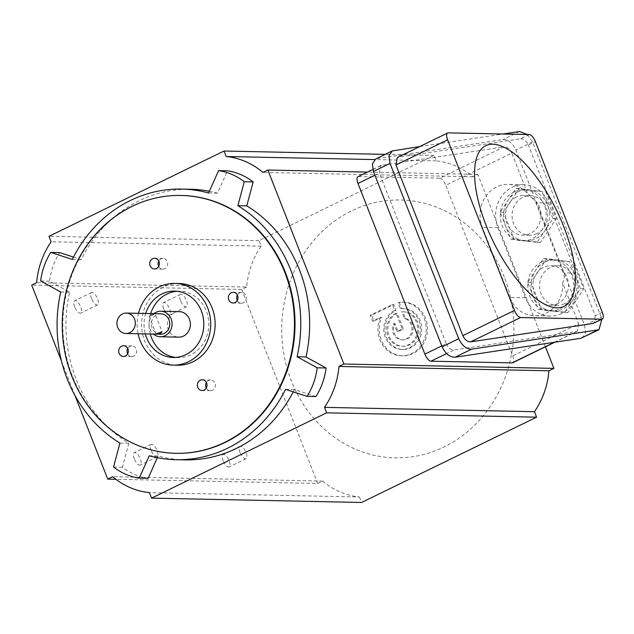 <?xml version="1.0" encoding="UTF-8"?>
<svg xmlns="http://www.w3.org/2000/svg" width="634" height="634" viewBox="0 0 634 634"><rect width="100%" height="100%" fill="white"/><g stroke="black" fill="none" stroke-linecap="round" stroke-linejoin="round"><path stroke-width="0.48" stroke-dasharray="3.17 2.38" d="M223.152 460.649A6.895 2.726 -116 0 1 223.136 454.515A6.895 2.726 -116 0 1 229.151 460.775A6.895 2.726 -116 0 1 229.175 466.909A6.895 2.726 -116 0 1 223.152 460.649M240.024 452.43A6.895 2.726 -116 0 1 240.001 446.288A6.895 2.726 -116 0 1 246.024 452.549A6.895 2.726 -116 0 1 246.047 458.683A6.895 2.726 -116 0 1 240.024 452.43M163.612 308.71A6.895 2.726 -116 0 1 163.588 302.577A6.895 2.726 -116 0 1 169.611 308.837A6.895 2.726 -116 0 1 169.635 314.971A6.895 2.726 -116 0 1 163.612 308.71M180.484 300.492A6.895 2.726 -116 0 1 180.46 294.358A6.895 2.726 -116 0 1 186.483 300.611A6.895 2.726 -116 0 1 186.499 306.753A6.895 2.726 -116 0 1 180.484 300.492M74.725 306.872A6.895 2.726 -116 0 1 74.701 300.73A6.895 2.726 -116 0 1 80.724 306.991A6.895 2.726 -116 0 1 80.74 313.125A6.895 2.726 -116 0 1 74.725 306.872M91.589 298.646A6.895 2.726 -116 0 1 91.573 292.512A6.895 2.726 -116 0 1 97.588 298.772A6.895 2.726 -116 0 1 97.612 304.906A6.895 2.726 -116 0 1 91.589 298.646M134.265 458.802A6.895 2.726 -116 0 1 134.242 452.668A6.895 2.726 -116 0 1 140.265 458.929A6.895 2.726 -116 0 1 140.288 465.063A6.895 2.726 -116 0 1 134.265 458.802M151.138 450.584A6.895 2.726 -116 0 1 151.114 444.45A6.895 2.726 -116 0 1 157.137 450.711A6.895 2.726 -116 0 1 157.153 456.845A6.895 2.726 -116 0 1 151.138 450.584M516.116 197.214A19.789 17.815 -88.8 0 0 505.726 219.213A19.789 17.815 -88.8 0 0 522.804 235.111A19.789 17.815 -88.8 0 0 530.309 233.447A19.789 17.815 -88.8 0 0 540.699 211.439A19.789 17.815 -88.8 0 0 523.621 195.541A19.789 17.815 -88.8 0 0 516.116 197.214M536.974 233.581A19.789 17.815 91.2 0 1 529.469 235.254A19.789 17.815 91.2 0 1 512.391 219.356A19.789 17.815 91.2 0 1 522.781 197.348A19.789 17.815 91.2 0 1 530.286 195.684A19.789 17.815 91.2 0 1 547.364 211.582A19.789 17.815 91.2 0 1 536.974 233.581M557.793 303.567A19.789 17.815 91.2 0 1 550.28 305.239A19.789 17.815 91.2 0 1 533.21 289.342A19.789 17.815 91.2 0 1 543.592 267.334A19.789 17.815 91.2 0 1 551.104 265.67A19.789 17.815 91.2 0 1 568.175 281.567A19.789 17.815 91.2 0 1 557.793 303.567M564.458 303.71A19.789 17.815 91.2 0 1 556.953 305.374A19.789 17.815 91.2 0 1 539.875 289.476A19.789 17.815 91.2 0 1 550.257 267.477A19.789 17.815 91.2 0 1 557.769 265.804A19.789 17.815 91.2 0 1 574.848 281.702A19.789 17.815 91.2 0 1 564.458 303.71M517.384 192.023A25.534 22.99 91.2 0 1 527.076 189.867A25.534 22.99 91.2 0 1 529.152 190.018A25.534 22.99 91.2 0 1 547.633 205.123A25.534 22.99 91.2 0 1 545.018 230.507A25.534 22.99 91.2 0 1 535.706 238.772A25.534 22.99 91.2 0 1 526.014 240.928A25.534 22.99 91.2 0 1 523.938 240.777A25.534 22.99 91.2 0 1 505.456 225.672A25.534 22.99 91.2 0 1 508.072 200.289A25.534 22.99 91.2 0 1 517.384 192.023M514.047 191.951A25.534 22.99 91.2 0 1 523.739 189.796A25.534 22.99 91.2 0 1 545.771 210.314A25.534 22.99 91.2 0 1 532.37 238.701A25.534 22.99 91.2 0 1 522.685 240.857A25.534 22.99 91.2 0 1 500.646 220.347A25.534 22.99 91.2 0 1 514.047 191.951M544.868 262.151A25.534 22.99 91.2 0 1 554.552 259.995A25.534 22.99 91.2 0 1 556.636 260.138A25.534 22.99 91.2 0 1 575.109 275.243A25.534 22.99 91.2 0 1 572.502 300.627A25.534 22.99 91.2 0 1 563.19 308.901A25.534 22.99 91.2 0 1 553.498 311.048A25.534 22.99 91.2 0 1 551.414 310.906A25.534 22.99 91.2 0 1 532.94 295.801A25.534 22.99 91.2 0 1 535.548 270.417A25.534 22.99 91.2 0 1 544.868 262.151M541.531 262.08A25.534 22.99 91.2 0 1 551.223 259.924A25.534 22.99 91.2 0 1 573.255 280.434A25.534 22.99 91.2 0 1 559.854 308.829A25.534 22.99 91.2 0 1 550.161 310.985A25.534 22.99 91.2 0 1 528.13 290.467A25.534 22.99 91.2 0 1 541.531 262.08M561.684 313.505A30.638 27.587 91.2 0 1 550.058 316.089A30.638 27.587 91.2 0 1 525.388 297.782L497.904 227.661A30.638 27.587 91.2 0 1 523.842 184.692A30.638 27.587 91.2 0 1 548.513 202.999L575.997 273.119A30.638 27.587 91.2 0 1 561.684 313.505M562.667 282.946A30.638 27.587 91.2 0 1 546.128 313.18A30.638 27.587 91.2 0 1 534.502 315.764A30.638 27.587 91.2 0 1 509.831 297.465L482.355 227.337A30.638 27.587 91.2 0 1 508.294 184.367A30.638 27.587 91.2 0 1 527.789 193.964C531.886 196.572 534.573 199.496 535.857 202.737L563.341 272.858C564.593 276.099 564.371 279.459 562.667 282.946L578.66 323.776L512.66 355.936L445.789 185.302L511.789 153.135L527.789 193.964M185.001 459.88A135.335 121.847 91.2 0 1 158.135 455.973L149.244 455.783M153.301 314.583L149.101 316.112L150.527 314.527C155.053 313.394 155.98 313.41 153.301 314.583L155.045 313.782L162.066 331.701M160.37 334.221A10.215 9.193 91.2 0 1 151.558 326.011A10.215 9.193 91.2 0 1 156.915 314.654A10.215 9.193 91.2 0 1 160.79 313.798M179.176 311.619A12.767 11.491 -88.8 0 0 174.334 312.697A12.767 11.491 -88.8 0 0 167.63 326.898A12.767 11.491 -88.8 0 0 178.645 337.153M237.29 300.453A5.365 4.826 -88.8 0 0 241.403 303.195A5.365 4.826 -88.8 0 0 243.44 302.743A5.365 4.826 -88.8 0 0 246.254 296.775A5.365 4.826 -88.8 0 0 241.625 292.472A5.365 4.826 -88.8 0 0 239.597 292.924A5.365 4.826 -88.8 0 0 237.409 295.04M158.651 266.391A5.365 4.826 -88.8 0 0 162.764 269.133A5.365 4.826 -88.8 0 0 164.8 268.681A5.365 4.826 -88.8 0 0 167.614 262.722A5.365 4.826 -88.8 0 0 162.986 258.41A5.365 4.826 -88.8 0 0 160.949 258.862A5.365 4.826 -88.8 0 0 158.762 260.978M127.64 353.883A5.365 4.826 -88.8 0 0 131.753 356.625A5.365 4.826 -88.8 0 0 133.79 356.173A5.365 4.826 -88.8 0 0 136.603 350.214A5.365 4.826 -88.8 0 0 131.975 345.902A5.365 4.826 -88.8 0 0 129.938 346.354A5.365 4.826 -88.8 0 0 127.751 348.47M206.288 387.945A5.365 4.826 -88.8 0 0 210.401 390.687A5.365 4.826 -88.8 0 0 212.43 390.235A5.365 4.826 -88.8 0 0 215.243 384.267A5.365 4.826 -88.8 0 0 210.623 379.964A5.365 4.826 -88.8 0 0 208.586 380.416A5.365 4.826 -88.8 0 0 206.399 382.532M145.693 313.481A33.198 29.885 -88.8 0 0 145.273 333.904M177.1 291.26A33.198 29.885 91.2 0 1 179.604 291.196A33.198 29.885 91.2 0 1 208.245 317.864A33.198 29.885 91.2 0 1 190.818 354.771A33.198 29.885 91.2 0 1 178.225 357.576A33.198 29.885 91.2 0 1 175.729 357.41M150.274 334.007A33.198 29.885 91.2 0 1 150.694 313.584M179.208 283.525A40.853 36.78 -88.8 0 0 163.699 286.972A40.853 36.78 -88.8 0 0 142.262 332.398A40.853 36.78 -88.8 0 0 177.512 365.224M181.586 195.462A128.948 116.093 -88.8 0 0 132.657 206.343A128.948 116.093 -88.8 0 0 64.977 349.722A128.948 116.093 -88.8 0 0 176.244 453.31M395.988 313.236A17.237 15.517 -88.8 0 0 387.937 335.949A17.237 15.517 -88.8 0 0 401.813 346.251A17.237 15.517 -88.8 0 0 416.403 322.08A17.237 15.517 -88.8 0 0 402.527 311.785A17.237 15.517 -88.8 0 0 401.694 311.793A819.08 323.617 -116 0 1 404.341 318.411A10.849 9.772 91.2 0 1 411.181 324.648A10.849 9.772 91.2 0 1 401.988 339.864A10.849 9.772 91.2 0 1 393.254 333.381A10.849 9.772 91.2 0 1 393.793 323.554A819.08 323.617 -116 0 1 396.963 331.582A819.112 149.537 158.6 0 0 402.249 329.014A819.112 323.625 64 0 0 395.988 313.236L397.177 313.259A17.237 15.517 -88.8 0 0 388.127 332.422A17.237 15.517 -88.8 0 0 403.002 346.275A17.237 15.517 -88.8 0 0 418.876 329.363A17.237 15.517 -88.8 0 0 403.715 311.809A17.237 15.517 -88.8 0 0 402.883 311.817L405.483 318.434A10.849 9.772 91.2 0 1 413.059 330.306A10.849 9.772 91.2 0 1 403.137 339.887A10.849 9.772 91.2 0 1 394.942 323.578L398.089 331.606L403.359 329.038L397.177 313.259M385.266 337.233A20.431 18.394 91.2 0 1 394.808 310.311A819.112 323.625 64 0 0 392.438 304.471A818.668 149.458 -21.4 0 1 370.105 315.257A818.668 323.451 -116 0 1 372.475 321.097A818.851 149.489 158.6 0 0 380.384 317.301A26.81 24.14 -88.8 0 0 379.917 339.8A26.81 24.14 -88.8 0 0 401.504 355.817A26.81 24.14 -88.8 0 0 424.201 318.22A26.81 24.14 -88.8 0 0 402.614 302.204A26.81 24.14 -88.8 0 0 397.986 302.608A819.08 323.617 -116 0 1 400.45 308.679A20.431 18.394 91.2 0 1 402.558 308.592A20.431 18.394 91.2 0 1 419.003 320.796A20.431 18.394 91.2 0 1 401.71 349.437A20.431 18.394 91.2 0 1 385.266 337.233M504.292 277.034A128.948 116.093 -88.8 0 0 351.545 210.884A128.948 116.093 -88.8 0 0 291.315 380.82A128.948 116.093 -88.8 0 0 444.062 446.97A128.948 116.093 -88.8 0 0 504.292 277.034M545.446 346.79L477.87 174.374L472.932 176.783A79.155 71.27 -88.8 0 0 436.16 160.862L434.013 155.378L258.997 240.666L261.145 246.151A79.155 71.27 -88.8 0 0 246.65 287.051L36.645 282.701M246.65 287.051L241.705 289.461L31.7 285.11M261.145 246.151L51.14 241.8M258.997 240.666L48.992 236.316M241.705 289.461L317.729 483.473L115.887 479.288M61.506 361.166L74.955 395.481M317.729 483.473L322.674 481.063L112.678 476.713M322.674 481.063A79.155 71.27 -88.8 0 0 359.446 496.985L149.442 492.634M357.988 176.664A7.663 3.027 -116 0 1 358.59 176.537L381.66 165.3L504.014 146.882L439.703 178.217L358.59 176.537M477.87 174.374L367.387 172.083M472.932 176.783L262.928 172.432M434.013 155.378L385.21 154.371M436.16 160.862L374.749 159.586M393.825 150.456L375.661 159.023M377.23 158.54L502.944 139.615C508.286 139.599 512.605 143.078 515.902 150.044L584.611 325.353L585.634 332.913L582.384 337.819M511.789 153.135C509.815 148.958 507.224 146.874 504.014 146.882M381.66 165.3L380.709 165.593L379.378 173.066L374.908 175.246M441.779 345.887L446.249 343.707L379.378 173.066M446.249 343.707C448.222 347.884 450.814 349.968 454.023 349.96L446.59 353.59M554.33 342.289L576.385 331.542L454.023 349.96M576.385 331.542L577.328 331.249L578.66 323.776M439.703 178.217A7.663 3.027 -116 0 1 445.789 185.302M512.66 355.936A7.663 3.027 -116 0 1 512.684 362.759M359.446 496.985L361.594 502.469M402.249 329.014L403.359 329.038M401.694 311.793L402.883 311.817M404.341 318.411L405.483 318.434M393.793 323.554L394.942 323.578M396.963 331.582L398.089 331.606M394.808 310.311L396.028 310.343L393.738 304.494L371.595 315.288L373.886 321.129L381.692 317.325A26.81 24.14 -88.8 0 0 402.804 355.848A26.81 24.14 -88.8 0 0 427.49 329.537A26.81 24.14 -88.8 0 0 403.913 302.236A26.81 24.14 -88.8 0 0 399.285 302.632L401.671 308.71A20.431 18.394 91.2 0 1 403.779 308.615A20.431 18.394 91.2 0 1 421.745 329.418A20.431 18.394 91.2 0 1 402.939 349.461A20.431 18.394 91.2 0 1 385.306 333.056A20.431 18.394 91.2 0 1 396.028 310.343M400.45 308.679L401.671 308.71M392.438 304.471L393.738 304.494M370.105 315.257L371.595 315.288M372.475 321.097L373.886 321.129M380.384 317.301L381.692 317.325M397.986 302.608L399.285 302.632M138.521 313.331A40.853 36.78 -88.8 0 0 138.093 333.753M153.896 313.656A12.767 11.491 -88.8 0 0 153.476 334.078M209.347 191.27A135.335 121.847 91.2 0 1 217.47 193.172L227.495 170.808M217.47 193.172L208.578 192.99M73.465 257.087L81.176 259.591A135.335 121.847 91.2 0 1 190.604 189.265M81.176 259.591L72.284 259.409M315.954 396.535L294.43 389.553A135.335 121.847 91.2 0 1 293.249 391.867M158.135 455.973L157.367 457.685M148.11 478.329A65.112 58.621 91.2 0 1 122.441 467.218L128.829 443.277A135.335 121.847 91.2 0 1 69.621 292.195L49.531 281.155A65.112 58.621 91.2 0 1 59.651 252.601M49.531 281.155L40.639 280.973M69.621 292.195L60.729 292.012M128.829 443.277L119.937 443.095M122.441 467.218L113.557 467.028M294.43 389.553L285.538 389.371M529.327 134.551L520.609 138.798L398.247 157.216L448.214 132.871M520.609 138.798C523.811 138.783 526.402 140.875 528.384 145.051L535.405 141.628M602.276 312.269L595.255 315.684L528.384 145.051M595.255 315.684L593.915 323.166M397.304 157.501L398.247 157.216M419.795 146.549L503.111 134.004M601.864 319.298L601.198 317.269L584.611 325.353M527.329 134.503L532.497 141.961L601.198 317.269M556.636 260.138L569.823 261.755L580.403 288.739L564.601 312.514L538.226 309.297L527.654 282.304L543.449 258.529L556.636 260.138M573.16 261.818L583.732 288.811L567.937 312.586L541.563 309.36L530.983 282.368L546.785 258.601L569.823 261.755M583.732 288.811L580.403 288.739M567.937 312.586L564.601 312.514M541.563 309.36L538.226 309.297M530.983 282.368L527.654 282.304M546.785 258.601L543.449 258.529M529.152 190.018L542.339 191.626L552.919 218.619L537.125 242.386L510.75 239.169L500.171 212.176L515.965 188.409L529.152 190.018M545.676 191.698L556.256 218.69L540.453 242.457L514.079 239.24L503.499 212.247L519.301 188.472L542.339 191.626M556.256 218.69L552.919 218.619M540.453 242.457L537.125 242.386M514.079 239.24L510.75 239.169M503.499 212.247L500.171 212.176M519.301 188.472L515.965 188.409M525.388 297.782L509.831 297.465M519.531 131.531L502.944 139.615M532.497 141.961L515.902 150.044M575.997 273.119L563.341 272.858M497.904 227.661L482.355 227.337M548.513 202.999L535.857 202.737M240.001 446.288L223.136 454.515M180.46 294.358L163.588 302.577M91.573 292.512L74.701 300.73M151.114 444.45L134.242 452.668M529.469 235.254L522.804 235.111M556.953 305.374L550.28 305.239M527.076 189.867L523.739 189.796M554.552 259.995L551.223 259.924M550.058 316.089L534.502 315.764M149.101 316.112L156.123 334.023M241.403 303.195L233.074 303.02M162.764 269.133L154.427 268.959M131.753 356.625L123.424 356.451M210.401 390.687L202.064 390.512M178.225 357.576L173.225 357.473M401.813 346.251L403.002 346.275M402.527 311.785L403.715 311.809M401.988 339.864L403.137 339.887M401.71 349.437L402.939 349.461M402.558 308.592L403.779 308.615M401.504 355.817L402.804 355.848M402.614 302.204L403.913 302.236M179.604 291.196L174.604 291.093M210.623 379.964L202.286 379.79M131.975 345.902L123.646 345.728M162.986 258.41L154.648 258.236M241.625 292.472L233.296 292.298M380.709 165.593L372.768 169.46M577.328 331.249L554.837 342.209M523.842 184.692L508.294 184.367M553.498 311.048L550.161 310.985M526.014 240.928L522.685 240.857M557.769 265.804L551.104 265.67M530.286 195.684L523.621 195.541M157.153 456.845L140.288 465.063M97.612 304.906L80.74 313.125M186.499 306.753L169.635 314.971M246.047 458.683L229.175 466.909"/><path stroke-width="0.95" d="M492.887 144.227A89.37 35.314 64 0 0 486.064 225.228A89.37 35.314 64 0 0 557.017 307.847A89.37 35.314 64 0 0 563.84 226.845A89.37 35.314 64 0 0 492.887 144.227M293.249 391.867A135.335 121.847 91.2 0 1 236.355 448.46A135.335 121.847 91.2 0 1 185.001 459.88L176.109 459.69A135.335 121.847 91.2 0 1 149.244 455.783L139.218 478.147A65.112 58.621 91.2 0 1 113.557 467.028L119.937 443.095A135.335 121.847 91.2 0 1 60.729 292.012L40.639 280.973A65.112 58.621 91.2 0 1 50.76 252.419L72.284 259.409A135.335 121.847 91.2 0 1 181.72 189.083A135.335 121.847 91.2 0 1 208.578 192.99L218.603 170.625A65.112 58.621 91.2 0 1 244.272 181.744L237.885 205.678A135.335 121.847 91.2 0 1 297.1 356.768L317.19 367.799A65.112 58.621 91.2 0 1 307.07 396.353L285.538 389.371A135.335 121.847 91.2 0 1 227.463 448.27A135.335 121.847 91.2 0 1 176.109 459.69M157.858 333.222C155.179 334.395 156.107 334.411 160.632 333.278L162.066 331.701L156.123 334.023M126.348 313.077L160.79 313.798A10.215 9.193 91.2 0 1 169.603 322.001A10.215 9.193 91.2 0 1 164.246 333.357A10.215 9.193 91.2 0 1 160.37 334.221L125.92 333.508A10.215 9.193 -88.8 0 0 129.796 332.644A10.215 9.193 -88.8 0 0 135.161 321.287A10.215 9.193 -88.8 0 0 126.348 313.077A10.215 9.193 -88.8 0 0 122.473 313.941A10.215 9.193 -88.8 0 0 117.108 325.297A10.215 9.193 -88.8 0 0 125.92 333.508M153.476 334.078A12.767 11.491 -88.8 0 0 160.315 336.773L178.645 337.153A12.767 11.491 -88.8 0 0 183.495 336.075A12.767 11.491 -88.8 0 0 190.192 321.882A12.767 11.491 -88.8 0 0 179.176 311.619L160.846 311.239A12.767 11.491 -88.8 0 0 156.004 312.316A12.767 11.491 -88.8 0 0 153.896 313.656M160.315 336.773A12.767 11.491 -88.8 0 0 165.157 335.695A12.767 11.491 -88.8 0 0 171.862 321.501A12.767 11.491 -88.8 0 0 160.846 311.239M231.259 292.749A5.365 4.826 -88.8 0 0 228.446 298.709A5.365 4.826 -88.8 0 0 233.074 303.02A5.365 4.826 -88.8 0 0 235.111 302.569A5.365 4.826 -88.8 0 0 237.924 296.601A5.365 4.826 -88.8 0 0 233.296 292.298A5.365 4.826 -88.8 0 0 231.259 292.749M237.409 295.04A5.365 4.826 -88.8 0 0 237.29 300.453M152.62 258.696A5.365 4.826 -88.8 0 0 149.806 264.655A5.365 4.826 -88.8 0 0 154.427 268.959A5.365 4.826 -88.8 0 0 156.463 268.507A5.365 4.826 -88.8 0 0 159.277 262.547A5.365 4.826 -88.8 0 0 154.648 258.236A5.365 4.826 -88.8 0 0 152.62 258.696M158.762 260.978A5.365 4.826 -88.8 0 0 158.651 266.391M121.609 346.18A5.365 4.826 -88.8 0 0 118.796 352.147A5.365 4.826 -88.8 0 0 123.424 356.451A5.365 4.826 -88.8 0 0 125.453 355.999A5.365 4.826 -88.8 0 0 128.266 350.039A5.365 4.826 -88.8 0 0 123.646 345.728A5.365 4.826 -88.8 0 0 121.609 346.18M127.751 348.47A5.365 4.826 -88.8 0 0 127.64 353.883M200.249 380.241A5.365 4.826 -88.8 0 0 197.436 386.201A5.365 4.826 -88.8 0 0 202.064 390.512A5.365 4.826 -88.8 0 0 204.1 390.061A5.365 4.826 -88.8 0 0 206.914 384.093A5.365 4.826 -88.8 0 0 202.286 379.79A5.365 4.826 -88.8 0 0 200.249 380.241M206.399 382.532A5.365 4.826 -88.8 0 0 206.288 387.945M145.273 333.904A33.198 29.885 -88.8 0 0 173.225 357.473A33.198 29.885 -88.8 0 0 185.825 354.668A33.198 29.885 -88.8 0 0 203.245 317.761A33.198 29.885 -88.8 0 0 174.604 291.093A33.198 29.885 -88.8 0 0 162.003 293.899A33.198 29.885 -88.8 0 0 145.693 313.481M175.729 357.41A33.198 29.885 91.2 0 1 150.274 334.007M150.694 313.584A33.198 29.885 91.2 0 1 167.004 294.002A33.198 29.885 91.2 0 1 177.1 291.26M138.093 333.753A40.853 36.78 -88.8 0 0 173.066 365.129A40.853 36.78 -88.8 0 0 188.567 361.681A40.853 36.78 -88.8 0 0 210.012 316.255A40.853 36.78 -88.8 0 0 174.762 283.438A40.853 36.78 -88.8 0 0 159.253 286.885A40.853 36.78 -88.8 0 0 138.521 313.331M173.066 365.129L177.512 365.224A40.853 36.78 -88.8 0 0 193.013 361.776A40.853 36.78 -88.8 0 0 214.458 316.35A40.853 36.78 -88.8 0 0 179.208 283.525L174.762 283.438M175.681 453.302L176.244 453.31A128.948 116.093 -88.8 0 0 225.173 442.429A128.948 116.093 -88.8 0 0 292.853 299.05A128.948 116.093 -88.8 0 0 181.586 195.462L181.031 195.454A128.948 116.093 -88.8 0 0 132.094 206.335A128.948 116.093 -88.8 0 0 64.422 349.706A128.948 116.093 -88.8 0 0 175.681 453.302A128.948 116.093 -88.8 0 0 224.618 442.421A128.948 116.093 -88.8 0 0 292.298 299.042A128.948 116.093 -88.8 0 0 181.031 195.454M385.21 154.371L224.016 151.027L48.992 236.316L51.14 241.8A79.155 71.27 -88.8 0 0 36.645 282.701L31.7 285.11L61.506 361.166M115.887 479.288L107.732 479.122L112.678 476.713A79.155 71.27 -88.8 0 0 149.442 492.634L151.589 498.118L326.613 412.829L324.465 407.345A79.155 71.27 -88.8 0 0 338.96 366.444L343.905 364.035L267.873 170.023L262.928 172.432A79.155 71.27 -88.8 0 0 226.164 156.511L224.016 151.027M74.955 395.481L107.732 479.122M326.613 412.829L536.61 417.18L361.594 502.469L151.589 498.118M536.61 417.18L534.462 411.696L324.465 407.345M534.462 411.696A79.155 71.27 -88.8 0 0 548.957 370.795L338.96 366.444M548.957 370.795L553.902 368.386L343.905 364.035M446.59 353.59L430.961 361.198L512.074 362.878L554.33 342.289M430.961 361.198A7.663 3.027 -116 0 1 424.883 354.121L441.779 345.887M374.908 175.246L358.012 183.48L424.883 354.121M358.012 183.48A7.663 3.027 -116 0 1 357.988 176.664L372.768 169.46M367.387 172.083L267.873 170.023M374.749 159.586L226.164 156.511M419.795 146.549L392.248 150.94L375.661 159.023L372.404 163.929L373.434 171.489L442.136 346.798C445.433 353.772 449.752 357.243 455.093 357.227L580.807 338.302L598.971 329.735L601.864 319.298M553.902 368.386L545.446 346.79M554.837 342.209L512.684 362.759A7.663 3.027 -116 0 1 512.074 362.878M218.603 170.625L227.495 170.808A65.112 58.621 91.2 0 1 253.164 181.926L246.777 205.868A135.335 121.847 91.2 0 1 305.984 356.95L297.1 356.768M246.777 205.868L237.885 205.678M253.164 181.926L244.272 181.744M181.72 189.083L190.604 189.265A135.335 121.847 91.2 0 1 209.347 191.27M50.76 252.419L59.651 252.601L73.465 257.087M305.984 356.95L326.074 367.982A65.112 58.621 91.2 0 1 315.954 396.535L307.07 396.353M157.367 457.685L148.11 478.329L139.218 478.147M326.074 367.982L317.19 367.799M602.3 319.084L592.972 323.459L601.69 319.211A7.663 3.027 64 0 0 602.3 319.084A7.663 3.027 64 0 0 602.276 312.269L535.405 141.628A7.663 3.027 64 0 0 529.327 134.551L448.214 132.871A7.663 3.027 64 0 0 447.604 132.989A7.663 3.027 64 0 0 447.628 139.813L514.499 310.446A7.663 3.027 64 0 0 520.577 317.531L601.69 319.211M520.577 317.531L470.618 341.877L592.972 323.459M470.618 341.877C467.409 341.885 464.817 339.8 462.836 335.624L514.499 310.446M447.628 139.813L395.965 164.983L462.836 335.624M395.965 164.983L397.304 157.501L447.604 132.989M503.111 134.004L519.531 131.531L527.329 134.503M392.248 150.94L388.999 155.845L390.021 163.406L373.434 171.489M598.971 329.735L471.688 349.144C466.347 349.16 462.02 345.681 458.731 338.714L390.021 163.406M597.394 330.219L580.807 338.302M471.688 349.144L455.093 357.227M458.731 338.714L442.136 346.798"/></g></svg>
